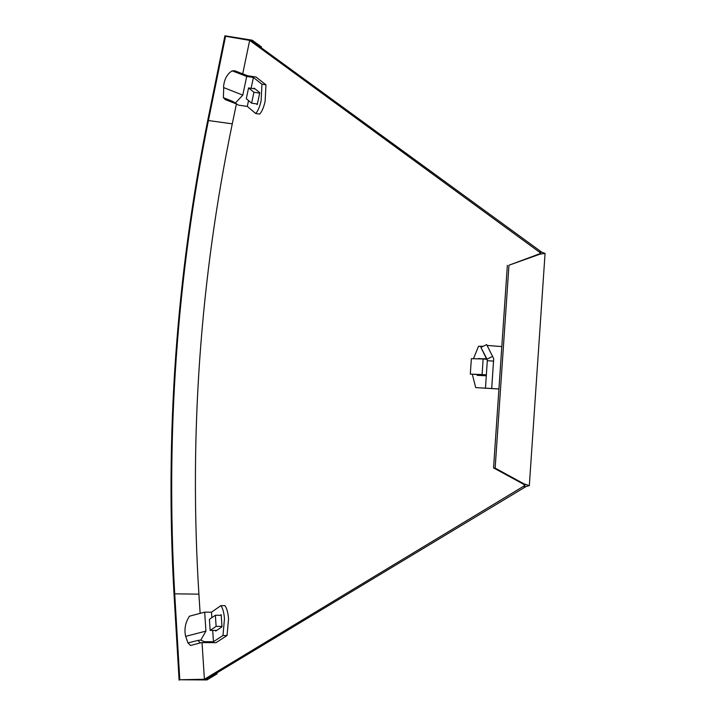 <?xml version="1.0" encoding="UTF-8"?>
<svg xmlns="http://www.w3.org/2000/svg" width="716" height="716" viewBox="0 0 716 716"><rect width="100%" height="100%" fill="white"/><g stroke="black" fill="none" stroke-linecap="round" stroke-linejoin="round"><path stroke-width="1.07" d="M539.622 254.287L508.96 265.224L495.141 468.121L524.049 483.873L529.33 485.6L545.064 253.419L537.976 254.431L508.96 265.224M507.349 265.359L493.557 467.888L522.429 483.613L524.049 483.873M493.557 467.888L495.141 468.121M537.976 254.431L540.741 253.267L539.202 251.951L249.678 40.409L251.62 40.723L541.869 252.256L539.202 251.951M522.429 483.613L525.016 485.215L523.298 486.424L204.409 679.242L206.387 679.224L525.983 486.549L529.33 485.6M204.409 679.242L202.037 642.646M200.14 613.361L198.878 593.761C189.033 435.793 200.14 279.267 232.208 124.172L236.441 103.865M242.706 73.838L249.678 40.409M541.869 252.256L545.064 253.419M523.298 486.424L525.983 486.549M215.337 673.828L217.118 673.81L206.906 679.94L179.788 679.761L205.635 679.233M261.286 47.766L261.465 46.925L252.229 40.212L224.922 35.8L207.819 119.984C176.252 276.707 164.993 434.836 174.033 594.352L179.098 680.2M217.046 672.798L217.118 673.81M224.922 35.8L225.549 36.274L208.419 120.539C176.897 276.913 165.665 434.675 174.713 593.832L179.788 679.761M259.747 46.647L261.465 46.925M205.653 679.529L206.154 679.224M225.549 36.274L251.361 40.678M498.936 388.949L475.719 387.598L472.3 374.235M475.719 387.598L498.927 389.012M473.446 358.734L478.539 346.258L483.184 346.302M487.095 345.434L501.818 346.58M477.268 374.62L477.223 375.372L486.28 375.757M486.477 358.716L478.351 358.85M482.396 375.596L482.441 375.014M483.533 358.993L486.62 359.02M478.369 358.519L483.533 358.94M485.502 387.804L487.301 360.694L493.53 361.115L493.7 358.635L491.722 388.421M491.695 388.233L493.53 361.115M482.638 346.571L480.883 347.314L486.996 359.155L492.599 356.416L493.7 358.635M486.996 359.155L487.301 360.694M481.098 347.323L486.656 344.602L492.599 356.416M480.883 347.314L487.319 360.443M470.305 374.083L482.074 374.575L483.139 358.967L471.361 358.68L470.305 374.083L486.316 375.193M483.139 358.967L486.737 359.253M482.074 374.575L486.343 374.907M220.895 605.62C222.801 608.367 224.001 612.753 224.475 618.794L222.971 635.513L227.044 635.522L215.99 642.691L201.554 642.565L190.51 645.474L187.968 642.941L185.489 635.835C184.155 628.738 185.489 622.195 189.48 616.199L204.686 612.144L211.471 612.207L220.895 605.62L224.94 605.664C226.856 608.403 228.064 612.789 228.547 618.821L227.044 635.522M222.971 635.513L213.458 641.724L212.697 630.411M203.013 642.682L204.481 641.715L213.458 641.724M215.641 630.42L215.686 631.056L222.005 626.84L221.163 614.677L220.242 615.304M211.838 617.702L211.471 612.207M187.968 642.941L197.876 640.408L200.417 642.959M197.876 640.408L200.793 640.113L205.931 631.109L185.829 636.318M204.481 641.715L200.793 640.113M204.686 612.144L205.931 631.109M215.364 615.268L209.403 619.376L210.146 630.402L216.125 626.384L215.364 615.268L221.208 615.312M216.125 626.384L221.978 626.41M210.146 630.402L216.626 630.429M261.958 84.211L261.107 100.768C259.783 106.684 257.993 110.935 255.71 113.513L259.702 114.077C261.984 111.508 263.792 107.266 265.117 101.35L265.958 84.81L261.958 84.211L253.401 77.471L246.689 76.451L242.778 95.13L223.723 87.594L223.383 97.662L225.379 99.676L236.54 103.927M255.71 113.513L247.297 106.407L248.524 100.58M234.705 103.417L232.718 101.403L238.509 105.145L247.297 106.407M246.689 76.451L232.136 70.821L234.929 70.83L247.664 75.753L256.024 77.024L265.958 84.81M256.328 103.847L257.25 104.608L259.783 92.686L254.117 88.122L253.992 88.721M251.119 88.301L253.401 77.471M232.136 70.821C227.035 74.052 224.171 79.422 223.553 86.922L223.723 87.594M232.718 101.403L223.383 97.662M235.322 103.086L242.778 95.13M253.929 92.266L248.568 87.916L246.295 98.727L251.62 103.167L253.929 92.266L259.693 93.116M251.62 103.167L257.375 103.999M248.568 87.916L255.066 88.882M174.713 593.832L198.896 594.155M208.419 120.539L232.27 123.841M234.92 102.827L236.119 103.82"/></g></svg>
